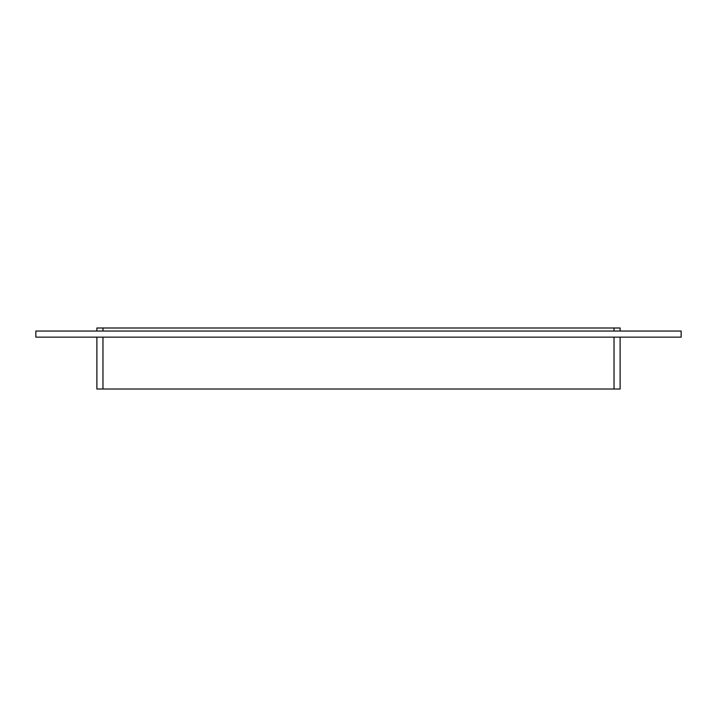 <?xml version="1.0" encoding="UTF-8"?>
<svg xmlns="http://www.w3.org/2000/svg" width="717" height="717" viewBox="0 0 717 717"><rect width="100%" height="100%" fill="white"/><g stroke="black" fill="none" stroke-linecap="round" stroke-linejoin="round"><path stroke-width="1.08" d="M96.876 337.142L96.876 389.008L102.97 389.008L102.97 337.142M614.03 337.142L614.03 389.008L620.124 389.008L620.124 337.142M614.03 389.008L102.97 389.008M102.97 331.039L102.97 327.992L96.876 327.992L96.876 331.039M102.97 327.992L614.03 327.992L614.03 331.039M620.124 331.039L620.124 327.992L614.03 327.992M681.15 337.142L35.85 337.142L35.85 331.039L681.15 331.039L681.15 337.142"/></g></svg>
